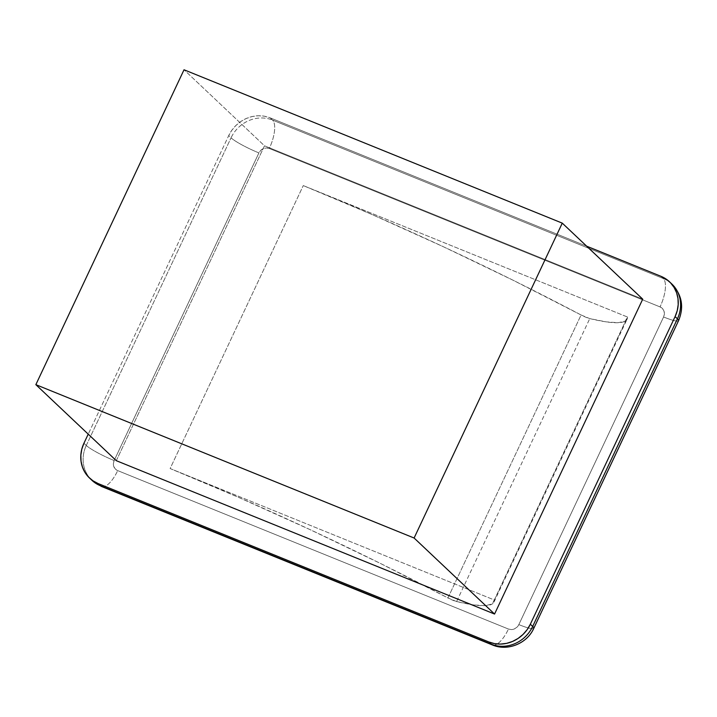 <?xml version="1.0" encoding="UTF-8"?>
<svg xmlns="http://www.w3.org/2000/svg" width="717" height="717" viewBox="0 0 717 717"><rect width="100%" height="100%" fill="white"/><g stroke="black" fill="none" stroke-linecap="round" stroke-linejoin="round"><path stroke-width="0.54" stroke-dasharray="3.58 2.69" d="M533.78 628.325A24.27 3.253 25.2 0 1 518.83 624.615L663.592 316.986A8.093 7.421 -46.6 0 0 660.052 306.912L269.287 148.473L266.365 147.944L263.372 148.607L260.755 150.346L258.918 152.909L114.164 460.538L113.385 463.532L113.788 466.498L115.303 468.981L117.705 470.612L508.461 629.051L511.382 629.58L514.385 628.917L516.993 627.178L518.83 624.615L663.592 316.986L664.372 313.992L663.969 311.026L662.454 308.543L660.052 306.912L269.287 148.473A24.27 9.088 112.1 0 0 272.514 120.08L270.175 117.866L586.676 246.191L270.175 117.866L264.483 116.226L258.487 115.76L252.42 116.495L246.505 118.395L240.984 121.388L236.045 125.367L231.905 130.171L228.705 135.612A32.364 29.693 133.4 0 1 270.175 117.866L272.514 120.08A32.364 29.693 -46.6 0 0 231.044 137.825L228.705 135.612L88.227 434.152L228.705 135.612L231.044 137.825A32.364 29.693 133.4 0 1 272.514 120.08L663.279 278.519L660.94 276.305L663.279 278.519A32.364 29.693 133.4 0 1 670.646 282.937M671.847 284.013A32.364 29.693 -46.6 0 0 663.279 278.519A24.27 9.088 -67.9 0 1 660.052 306.912A24.27 9.088 112.1 0 0 663.279 278.519L272.514 120.08A24.27 9.088 -67.9 0 1 269.287 148.473A8.093 7.421 -46.6 0 0 258.918 152.909A24.27 3.253 25.2 0 1 231.044 137.825A24.27 3.253 -154.8 0 0 258.918 152.909L114.164 460.538A8.093 7.421 -46.6 0 0 117.705 470.612L508.461 629.051A8.093 7.421 -46.6 0 0 518.83 624.615A24.27 3.253 -154.8 0 0 533.753 628.361M91.525 479.924A32.364 29.693 133.4 0 1 86.282 445.454L83.943 443.24L86.282 445.454A32.364 29.693 -46.6 0 0 91.866 480.256M86.282 445.454L231.044 137.825L86.282 445.454A24.27 3.253 -154.8 0 0 114.164 460.538A24.27 3.253 25.2 0 1 86.282 445.454M303.273 185.586L627.465 317.022L494.309 599.986L170.126 468.542L303.273 185.586L170.126 468.542A436.94 58.543 25.2 0 1 447.928 597.951L581.075 314.987A436.94 58.543 -154.8 0 0 303.273 185.586L372.24 214.634L443.034 246.576L513.399 280.392L581.075 314.987A8.093 1.084 -154.8 0 0 589.768 318.599A210.377 28.187 -154.8 0 0 627.097 319.182A210.377 28.187 -154.8 0 0 627.465 317.022L494.309 599.986A210.377 28.187 25.2 0 1 493.95 602.137A210.377 28.187 25.2 0 1 456.612 601.554L589.768 318.599L456.612 601.554A8.093 1.084 25.2 0 1 447.928 597.951L581.075 314.987L589.768 318.599L606.206 321.87L618.153 322.704L625.305 321.073L627.465 317.022L303.273 185.586M116.306 460.681L264.483 145.802L642.728 299.159L264.483 145.802L184.027 69.773L264.483 145.802L116.306 460.681M678.515 320.732A24.27 3.253 25.2 0 1 663.592 316.986A24.27 3.253 -154.8 0 0 678.542 320.687M492.427 644.959A24.27 9.088 112.1 0 0 508.461 629.051A24.27 9.088 -67.9 0 1 492.328 644.915M101.563 486.484A24.27 9.088 112.1 0 0 117.705 470.612A24.27 9.088 -67.9 0 1 101.662 486.52M456.612 601.554L473.05 604.834L484.997 605.668L492.149 604.037L494.309 599.986L170.126 468.542L239.084 497.598L309.878 529.54L380.243 563.347L447.928 597.951L456.612 601.554M493.95 602.137L627.097 319.182"/><path stroke-width="1.08" d="M89.526 478.042A32.364 29.693 133.4 0 1 83.943 443.24L81.819 449.12L80.842 455.205L81.048 461.264L82.437 467.063L84.956 472.386L88.496 477.02L92.941 480.784L98.104 483.545A32.364 29.693 133.4 0 1 89.526 478.042L91.866 480.256A32.364 29.693 -46.6 0 0 100.443 485.75L98.104 483.545L488.869 641.975L491.208 644.189L100.443 485.75L98.104 483.545L488.869 641.975L494.551 643.624L500.547 644.081L506.623 643.355L512.53 641.455L518.059 638.453L522.989 634.482L527.138 629.678L530.338 624.229A32.364 29.693 133.4 0 1 488.869 641.975L491.208 644.189A32.364 29.693 -46.6 0 0 532.677 626.443L530.338 624.229L675.091 316.6L677.431 318.814L532.677 626.443L530.338 624.229L675.091 316.6L677.224 310.721L678.201 304.635L677.995 298.577L676.606 292.778L674.088 287.463L670.547 282.83L666.102 279.065L660.94 276.305L586.676 246.191L660.94 276.305A32.364 29.693 133.4 0 1 669.508 281.799A32.364 29.693 133.4 0 1 675.091 316.6L677.431 318.814A32.364 29.693 -46.6 0 0 671.847 284.013L669.508 281.799M88.227 434.152L83.943 443.24L88.227 434.152M494.56 614.048L116.306 460.681L494.56 614.048L414.103 538.019L562.271 223.139L642.728 299.159L494.56 614.048L414.103 538.019L35.85 384.662L184.027 69.773L562.271 223.139L414.103 538.019L35.85 384.662L116.306 460.681L35.85 384.662L184.027 69.773L562.271 223.139L642.728 299.159L494.56 614.048M533.753 628.361A24.27 3.253 -154.8 0 0 532.677 626.443A24.27 3.253 25.2 0 1 533.78 628.325L678.542 320.687A24.27 3.253 -154.8 0 0 677.431 318.814L532.677 626.443A32.364 29.693 133.4 0 1 491.208 644.189A24.27 9.088 112.1 0 0 492.427 644.959M670.646 282.937A32.364 29.693 133.4 0 1 672.196 284.344A32.364 29.693 133.4 0 1 677.431 318.814A24.27 3.253 25.2 0 1 678.515 320.732M101.662 486.52A24.27 9.088 -67.9 0 1 100.443 485.75A24.27 9.088 112.1 0 0 101.563 486.484L492.328 644.915A24.27 9.088 -67.9 0 1 491.208 644.189L100.443 485.75A32.364 29.693 133.4 0 1 91.525 479.924M533.78 628.325C527.174 643.472 507.537 651.565 492.328 644.915M678.542 320.687C684.206 307.046 681.975 294.821 671.847 284.013M101.563 486.484L91.866 480.256"/></g></svg>
